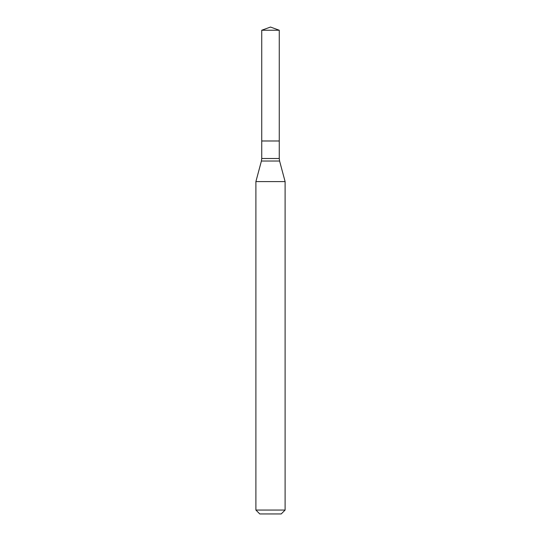 <?xml version="1.0" encoding="UTF-8"?>
<svg xmlns="http://www.w3.org/2000/svg" width="541" height="541" viewBox="0 0 541 541"><rect width="100%" height="100%" fill="white"/><g stroke="black" fill="none" stroke-linecap="round" stroke-linejoin="round"><path stroke-width="0.81" d="M285.107 181.6L255.893 181.6L255.893 510.055L285.107 510.055L285.107 181.6L279.596 161.035L261.404 161.035L255.893 181.6M255.893 510.055L259.788 513.95L281.212 513.95L285.107 510.055M261.736 30.242L261.736 140.985L279.264 140.985L279.264 158.513L261.736 158.513L261.736 140.985L279.264 140.985L279.264 30.242L261.736 30.242L270.5 27.05L279.264 30.242M279.264 158.513L279.596 161.035M261.736 158.513L261.404 161.035"/></g></svg>
